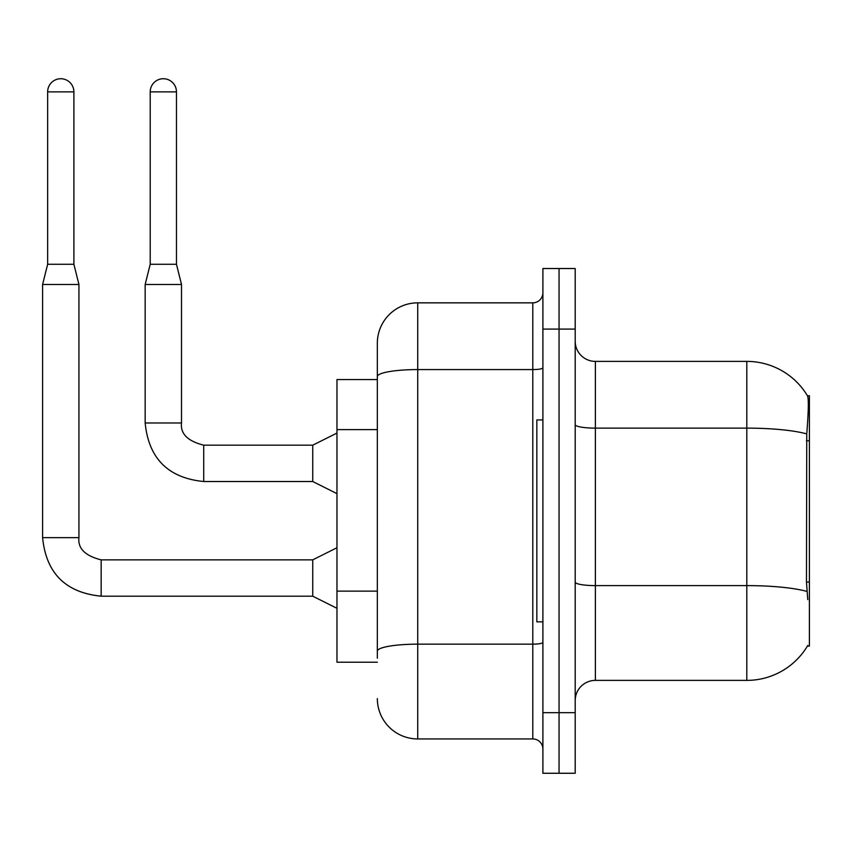 <?xml version="1.0" encoding="UTF-8"?>
<svg xmlns="http://www.w3.org/2000/svg" width="852" height="852" viewBox="0 0 852 852"><rect width="100%" height="100%" fill="white"/><g stroke="black" fill="none" stroke-linecap="round" stroke-linejoin="round"><path stroke-width="1.28" d="M807.771 599.627L806.471 582.086L806.759 433.902C808.505 411.942 808.782 399.3 807.568 395.967L809.4 395.711L809.4 646.072L807.419 646.072L807.771 645.465A70.663 70.663 0 0 1 746.81 680.386L595.388 680.386A20.192 20.192 0 0 0 575.196 700.578M377.34 379.566L336.966 379.566L336.966 662.217L377.34 662.217M559.05 712.687L559.05 773.265L575.196 773.265L575.196 712.687L559.05 712.687L559.05 773.265L542.894 773.265L542.894 712.687L559.05 712.687L559.05 329.085L559.05 712.687M542.894 712.687L542.894 268.518L559.05 268.518L559.05 329.085L559.05 268.518L575.196 268.518L575.196 712.687M806.759 433.902A70.663 12.269 180 0 0 746.81 428.13L746.81 361.397A70.663 70.663 0 0 1 807.568 395.967A70.663 70.663 0 0 0 746.81 361.397L595.388 361.397A20.192 20.192 0 0 1 575.196 341.205A20.192 20.192 0 0 0 595.388 361.397L595.388 680.386M377.34 658.181L377.34 605.261M377.34 415.478L377.34 343.218A40.374 40.374 0 0 1 417.725 302.843L417.725 738.94L532.798 738.94L532.798 302.843A10.096 10.096 0 0 0 542.894 292.747M417.725 302.843L532.798 302.843M542.894 642.408A10.096 1.757 0 0 1 532.798 644.155L417.725 644.155A40.374 7.008 180 0 0 377.34 651.173L377.34 376.595A40.374 7.008 180 0 1 417.725 369.576L532.798 369.576A10.096 1.757 0 0 0 542.894 367.83M377.34 343.218L377.34 365.433M542.894 749.036A10.096 10.096 0 0 0 532.798 738.94M417.725 738.94A40.374 40.374 0 0 1 377.34 698.555M542.894 419.94L536.845 419.94L536.845 621.843L542.894 621.843M73.89 264.28L47.648 264.28L47.648 91.867A13.121 13.121 0 0 1 60.769 78.735A13.121 13.121 0 0 1 73.89 91.867L73.89 264.28L78.938 284.472L78.938 537.644C77.724 548.422 85.125 555.823 101.154 559.86L101.154 596.166C65.625 592.683 46.114 573.172 42.6 537.644L42.6 284.472L78.938 284.472M336.966 608.307L312.737 596.198L312.737 559.86L336.966 547.74M176.46 264.28L150.208 264.28L150.208 91.867A13.121 13.121 0 0 1 163.328 78.735A13.121 13.121 0 0 1 176.46 91.867L176.46 264.28L181.508 284.472L181.508 422.975C180.283 433.743 187.685 441.144 203.713 445.181L203.713 445.213M336.966 493.638L312.737 481.518L312.737 445.181L336.966 433.072M312.737 481.518L203.713 481.518C168.195 478.015 148.674 458.493 145.16 422.975C148.674 458.493 168.195 478.015 203.713 481.518C168.195 478.015 148.674 458.493 145.16 422.975C148.674 458.493 168.195 478.015 203.713 481.518C168.195 478.015 148.674 458.493 145.16 422.975C148.674 458.493 168.195 478.015 203.713 481.518C168.195 478.015 148.674 458.493 145.16 422.975C148.674 458.493 168.195 478.015 203.713 481.518C168.195 478.015 148.674 458.493 145.16 422.975C148.674 458.493 168.195 478.015 203.713 481.518C168.195 478.015 148.674 458.493 145.16 422.975C148.674 458.493 168.195 478.015 203.713 481.518C168.195 478.015 148.674 458.493 145.16 422.975C148.674 458.493 168.195 478.015 203.713 481.518C168.195 478.015 148.674 458.493 145.16 422.975C148.674 458.493 168.195 478.015 203.713 481.518C168.195 478.015 148.674 458.493 145.16 422.975C148.674 458.493 168.195 478.015 203.713 481.518L203.713 445.181C187.685 441.144 180.283 433.743 181.508 422.975L145.16 422.975L145.16 284.472L181.508 284.472M809.4 582.086L806.471 582.086M809.4 440.761L806.471 440.761M377.34 429.61L336.966 429.61M377.34 591.128L336.966 591.128M746.81 680.386L746.81 428.13L595.388 428.13A20.192 3.504 0 0 1 575.196 424.626M806.982 591.448A70.663 12.269 180 0 0 746.81 585.612L595.388 585.612A20.192 3.504 -0 0 1 575.196 582.097M575.196 329.085L542.894 329.085M312.737 596.198L101.154 596.198C65.625 592.683 46.114 573.172 42.6 537.644C46.114 573.172 65.625 592.683 101.154 596.198C65.625 592.683 46.114 573.172 42.6 537.644C46.114 573.172 65.625 592.683 101.154 596.198C65.625 592.683 46.114 573.172 42.6 537.644C46.114 573.172 65.625 592.683 101.154 596.198C65.625 592.683 46.114 573.172 42.6 537.644C46.114 573.172 65.625 592.683 101.154 596.198C65.625 592.683 46.114 573.172 42.6 537.644C46.114 573.172 65.625 592.683 101.154 596.198C65.625 592.683 46.114 573.172 42.6 537.644C46.114 573.172 65.625 592.683 101.154 596.198C65.625 592.683 46.114 573.172 42.6 537.644C46.114 573.172 65.625 592.683 101.154 596.198C65.625 592.683 46.114 573.172 42.6 537.644C46.114 573.172 65.625 592.683 101.154 596.198C65.625 592.683 46.114 573.172 42.6 537.644L78.938 537.644C77.724 548.422 85.125 555.823 101.154 559.86C85.125 555.823 77.724 548.422 78.938 537.644C77.724 548.422 85.125 555.823 101.154 559.86C85.125 555.823 77.724 548.422 78.938 537.644C77.724 548.422 85.125 555.823 101.154 559.86C85.125 555.823 77.724 548.422 78.938 537.644C77.724 548.422 85.125 555.823 101.154 559.86C85.125 555.823 77.724 548.422 78.938 537.644C77.724 548.422 85.125 555.823 101.154 559.86C85.125 555.823 77.724 548.422 78.938 537.644C77.724 548.422 85.125 555.823 101.154 559.86C85.125 555.823 77.724 548.422 78.938 537.644C77.724 548.422 85.125 555.823 101.154 559.86C85.125 555.823 77.724 548.422 78.938 537.644C77.724 548.422 85.125 555.823 101.154 559.86C85.125 555.823 77.724 548.422 78.938 537.644C77.724 548.422 85.125 555.823 101.154 559.86C85.125 555.823 77.724 548.422 78.938 537.644M47.648 91.867L73.89 91.867M150.208 91.867L176.46 91.867M203.713 445.181C187.685 441.144 180.283 433.743 181.508 422.975C180.283 433.743 187.685 441.144 203.713 445.181C187.685 441.144 180.283 433.743 181.508 422.975C180.283 433.743 187.685 441.144 203.713 445.181C187.685 441.144 180.283 433.743 181.508 422.975C180.283 433.743 187.685 441.144 203.713 445.181C187.685 441.144 180.283 433.743 181.508 422.975C180.283 433.743 187.685 441.144 203.713 445.181C187.685 441.144 180.283 433.743 181.508 422.975C180.283 433.743 187.685 441.144 203.713 445.181C187.685 441.144 180.283 433.743 181.508 422.975C180.283 433.743 187.685 441.144 203.713 445.181C187.685 441.144 180.283 433.743 181.508 422.975C180.283 433.743 187.685 441.144 203.713 445.181C187.685 441.144 180.283 433.743 181.508 422.975C180.283 433.743 187.685 441.144 203.713 445.181L312.737 445.181M312.737 559.86L101.154 559.86M42.6 537.644C46.114 573.172 65.625 592.683 101.154 596.198M47.648 264.28L42.6 284.472M150.208 264.28L145.16 284.472"/></g></svg>
